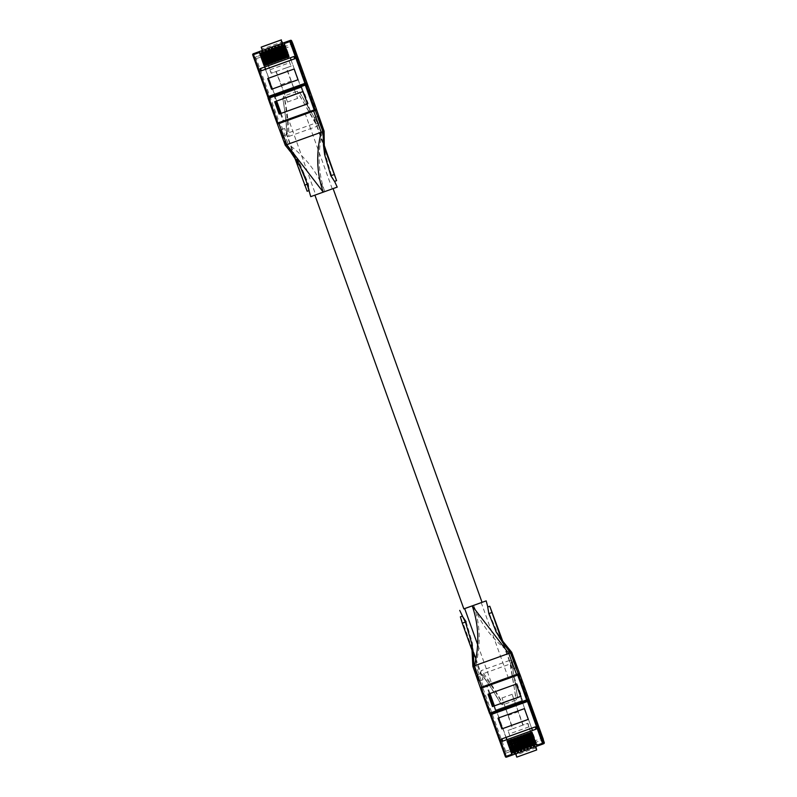 <?xml version="1.0" encoding="UTF-8"?>
<svg xmlns="http://www.w3.org/2000/svg" width="797" height="797" viewBox="0 0 797 797"><rect width="100%" height="100%" fill="white"/><g stroke="black" fill="none" stroke-linecap="round" stroke-linejoin="round"><path stroke-width="0.6" stroke-dasharray="3.98 2.99" d="M315.732 194.847L332.269 188.899L314.895 195.155L323.263 192.177L315.722 194.857L288.763 119.978L305.311 114.011L288.763 119.978M463.834 608.868L482.046 602.313L463.864 608.888M480.003 672.628C486.021 679.512 492.935 689.853 500.745 703.661L515.818 698.062L510.548 663.831L482.285 674.003C488.063 680.409 494.688 690.072 502.17 702.974C503.196 705.365 503.246 705.265 502.309 702.685C494.339 688.429 487.306 677.749 481.199 670.626L480.183 673.186L472.79 652.414L473.129 666.242L478.778 681.256L473.826 666.013M502.17 702.974C503.196 705.365 503.246 705.265 502.309 702.685L515.958 697.773C516.755 700.414 516.705 700.503 515.818 698.062L517.602 697.594L511.564 661.271L517.582 697.654M511.564 661.271L509.462 660.454L515.958 697.773C516.755 700.414 516.705 700.503 515.818 698.062M510.548 663.831L511.804 662.088L517.602 697.594C518.15 697.764 517.801 698.531 516.536 699.896L502.997 704.757C501.064 704.428 500.307 704.08 500.725 703.721C492.994 690.132 486.14 679.961 480.183 673.186L482.285 674.003M509.462 660.454L481.199 670.626M515.958 697.773L517.602 697.594M500.745 703.661L502.309 702.685M500.725 703.711L500.725 703.721C489.248 684.125 484.755 678.436 480.461 673.664L476.257 675.169L478.778 681.256L476.935 674.88L481.119 673.375L483.022 679.721L480.442 673.664M508.177 677.53L491.639 683.477L508.177 677.53M481.219 602.652L464.681 608.599L481.229 602.642L508.187 677.52M475.869 658.79L481.119 673.375M466.096 621.76L472.292 642.79L473.468 652.115L462.947 622.895L465.398 622.009M473.807 665.953L481.527 687.074L519.534 673.395M459.739 610.382L462.509 616.171M487.814 606.965L489.219 613.441L497.846 633.595L502.887 641.535M480.292 687.602L481.527 687.074M511.714 652.295L510.18 652.843C492.765 639.871 480.601 624.031 473.677 605.312C480.272 624.151 480.97 644.115 475.789 665.216L510.18 652.843L517.99 673.943M483.241 686.446L475.789 665.216L474.076 665.834L472.292 642.79M502.359 642.243L499.211 637.381M503.744 643.906L512.431 669.141L502.21 641.824M460.377 616.838L462.947 622.895M529.606 732.941L531.878 732.124M531.3 735.203L532.496 734.774M532.794 734.665L533.323 734.465L536.301 742.744L535.773 742.943L536.301 742.744M526.389 734.107L528.66 733.29M528.082 736.368L529.268 735.94M529.577 735.83L530.095 735.631L533.083 743.9L532.555 744.099L533.083 743.9M523.161 735.262L525.432 734.445M524.864 737.524L526.05 737.095M526.349 736.986L526.877 736.787L529.856 745.065L529.328 745.265L529.856 745.065M519.943 736.418L522.214 735.601M521.636 738.68L522.822 738.251M523.131 738.152L523.659 737.942L526.638 746.221L526.11 746.42M516.715 737.584L518.986 736.767M518.419 739.845L519.604 739.417M519.903 739.307L520.431 739.108L523.41 747.377L522.882 747.586L523.41 747.377M513.497 738.739L515.769 737.922M515.191 741.001L516.376 740.572M516.685 740.463L517.213 740.264L520.192 748.542L519.664 748.742L520.192 748.542M510.269 739.905L512.541 739.078M511.973 742.156L513.158 741.738M513.457 741.628L513.985 741.419L516.964 749.698L516.436 749.897L516.964 749.698M507.051 741.061L509.323 740.244M508.745 743.322L509.931 742.894M510.239 742.784L510.767 742.585L513.746 750.854L513.218 751.063L513.746 750.854M536.022 729.155L536.6 728.946L535.773 726.655L501.333 739.088M488.71 693.988L489.597 693.669M514.454 750.027L513.945 748.333L505.687 751.312L505.368 753.295L514.454 750.027L515.619 753.842M513.945 748.333L511.704 742.107L531.529 734.973L535.474 746.65L542.837 744.069M511.804 742.057L508.068 730.411L511.903 742.017L531.738 734.884L527.893 723.278L523.101 725.001L512.112 694.336L522.832 725.121L527.624 723.397L531.639 734.924L511.704 742.107M536.351 747.706L516.526 754.839L511.903 742.017M516.526 754.839L516.795 757.12M522.832 725.121L512.86 728.687L502.05 697.943L512.581 728.807L507.789 730.53M518.399 711.701L508.147 715.387M512.292 694.257L502.05 697.943M512.112 694.336L501.871 698.023M537.258 746.062L536.092 742.834L537.258 746.062M534.03 747.217L532.874 743.99L534.03 747.217M530.812 748.373L529.646 745.155L530.812 748.373M527.584 749.539L526.428 746.311L527.584 749.539M524.366 750.694L523.201 747.466L524.366 750.694M521.138 751.86L519.983 748.632L521.138 751.86M517.92 753.016L516.755 749.788L517.92 753.016M514.703 754.171L513.537 750.943L514.703 754.171M515.649 753.783L507.39 756.761A0.877 0.877 66.6 0 1 506.264 756.233L505.368 753.295M515.599 753.803L535.474 746.65M486.319 685.41L513.567 675.567L486.319 685.41L489.318 693.739L516.396 684.025M543.335 739.377L542.04 738.221L533.781 741.2M531.738 734.884L535.933 746.53M510.767 742.585L508.287 743.491M512.909 751.173L511.734 751.591L512.909 751.163M516.137 750.007L514.952 750.435L516.127 749.997M513.985 741.419L511.505 742.336M519.355 748.851L518.17 749.28L519.355 748.841M517.213 740.264L514.942 741.09M521.397 748.104L522.573 747.676L521.397 748.114M520.431 739.108L517.95 740.014M525.801 746.53L524.615 746.958L525.801 746.52M523.659 737.942L521.168 738.849M529.029 745.374L527.843 745.793M526.877 736.787L524.396 737.693M532.247 744.209L531.061 744.637L532.247 744.199M530.095 735.631L527.833 736.458M534.279 743.471L535.464 743.043L534.289 743.481M533.323 734.465L530.842 735.372M529.009 726.844L509.183 733.977M508.068 730.411L512.581 728.807M535.773 726.655L535.205 726.904M536.6 728.946L536.032 729.195M528.58 719.273L524.426 708.633M524.715 708.513L497.986 718.147M488.691 693.948L488.013 694.237M520.82 696.319L521.507 696.07L520.839 696.359M517.074 683.736L521.507 696.07M515.918 684.165L512.929 675.846M521.866 700.663L495.256 710.237L521.866 700.663L520.361 696.498M495.256 710.237L493.761 706.072M495.893 709.958L494.409 705.843M489.986 693.529L486.957 685.141M522.503 700.394L513.567 675.567M531.589 728.159L521.846 700.643L496.222 709.858L506.135 737.364M521.706 700.702L496.222 709.858M514.314 750.087L505.228 753.354M534.149 742.953L543.235 739.686M505.975 737.374L496.093 709.918M527.833 745.783L529.019 745.364M526.1 746.41L526.638 746.221M521.846 700.643L532.416 730.46M537.347 744.139L511.734 753.354L506.802 739.676M506.942 739.626L511.734 753.354M537.477 744.079L511.863 753.295M508.426 741.808L511.754 749.638L512.252 752.966M512.411 752.896L513.407 752.537M510.249 742.904L513.109 750.844L512.122 751.202M509.96 744.677L510.957 744.318M511.754 749.638L512.74 749.29M511.983 751.262L512.84 750.953M511.684 750.435L512.68 750.077M511.554 750.495L512.541 750.136M511.644 740.642L514.972 748.483L515.47 751.8M515.639 751.73L516.625 751.372M512.511 743.043L513.497 742.684M512.64 742.983L513.497 742.674M513.477 741.738L516.336 749.688L515.34 750.047M513.188 743.521L514.175 743.163M514.972 748.483L515.968 748.124M515.211 750.107L516.058 749.798M514.912 749.28L515.898 748.921M514.772 749.329L515.769 748.981M514.862 739.486L518.199 747.327L518.698 750.644M518.857 750.575L519.853 750.216M515.569 741.001L516.416 740.692M515.699 740.941L516.416 740.682M516.695 740.582L519.554 748.522L518.568 748.881M516.406 742.356L517.402 741.997M518.199 747.327L519.186 746.968M518.429 748.941L519.285 748.632M518.13 748.114L519.126 747.755M517.99 748.174L518.986 747.815M518.09 738.321L521.417 746.161L521.915 749.489M522.085 749.409L523.071 749.06M520.023 739.636L522.722 747.128M519.634 741.2L520.62 740.841M521.417 746.161L522.404 745.803M521.786 747.725L522.782 747.367M521.646 747.785L522.503 747.476M521.358 746.958L522.344 746.6M521.218 747.018L522.204 746.659M521.308 737.165L524.635 745.006L525.143 748.323M525.303 748.253L526.299 747.895M523.25 738.48L525.94 745.972M522.852 740.034L523.848 739.686M524.635 745.006L525.631 744.647M525.004 746.57L526 746.211M524.874 746.62L525.721 746.321M524.575 745.793L525.562 745.444M524.436 745.853L525.432 745.494M524.536 736.01L527.863 743.84L528.361 747.168M528.531 747.098L529.517 746.739M525.402 738.411L526.389 738.052M525.532 738.351L526.389 738.042M526.468 737.325L529.168 744.816M526.07 738.879L527.066 738.52M527.863 743.84L528.849 743.491M528.232 745.404L529.218 745.046M528.092 745.464L528.949 745.155M527.793 744.637L528.79 744.278M527.664 744.697L528.65 744.338M527.753 734.844L531.081 742.684L531.589 746.002M531.748 745.932L532.745 745.584M529.696 736.159L532.386 743.651M529.298 737.723L530.284 737.364M531.081 742.684L532.077 742.326M531.45 744.249L532.446 743.89M531.32 744.308L532.167 743.999M531.021 743.481L532.007 743.123M530.882 743.531L531.878 743.183M530.981 733.688L534.309 741.529L534.807 744.846M534.966 744.777L535.963 744.418M532.914 735.003L535.614 742.495M532.516 736.558L533.512 736.199M534.309 741.529L535.295 741.17M534.677 743.083L535.664 742.734M534.538 743.143L535.395 742.834M534.239 742.316L535.235 741.957M534.11 742.376L535.096 742.017M318.252 124.312L299.692 92.322L284.37 98.031C286.84 112.746 287.906 124.452 287.568 133.159L315.831 122.987L298.028 93.119C297.142 90.669 297.241 90.699 298.307 93.229L317.146 126.265L318.252 124.312L317.903 123.535L305.56 102.693L318.033 123.764L315.831 122.987M298.028 93.119C297.142 90.669 297.241 90.699 298.307 93.229L284.659 98.141C283.742 95.56 283.642 95.52 284.37 98.031L282.835 98.39C285.615 114.011 286.9 126.434 286.681 135.669L286.462 135.121C286.711 126.016 285.485 113.772 282.786 98.37L283.871 96.108L297.411 91.247C299.194 91.476 299.951 91.834 299.692 92.332L305.769 103.072L299.642 92.303M286.681 135.669L288.883 136.436C289.012 126.972 287.607 114.21 284.659 98.141C283.742 95.56 283.642 95.52 284.37 98.031M287.568 133.159L286.382 134.583C286.751 126.753 285.545 114.678 282.786 98.37M288.883 136.436L317.146 126.265M284.659 98.141L282.835 98.39M298.307 93.229L299.692 92.332M323.333 142.793L313.928 117.777L323.472 145.383M334.441 181.327L331.532 175.44L325.325 154.419L324.15 145.084M307.154 191.25L294.741 155.674L299.782 163.614L286.183 144.795L294.741 155.674L284.519 128.357L294.063 155.963L285.236 145.203L299.104 163.903L294.063 155.963L294.691 157.706M299.782 163.614L308.399 183.768L309.106 190.443L310.77 196.63L309.106 190.443M286.183 144.795L280.275 129.881L285.505 145.084M287.089 134.414L282.895 135.928L280.275 129.881L282.218 136.217L286.412 134.713M316.658 109.886L277.944 123.874M337.211 187.116L324.718 191.559C318.123 172.72 317.395 152.765 322.546 131.684L288.165 144.058L280.365 122.947M278.651 123.565L286.442 144.675L288.165 144.058C305.6 157.009 317.784 172.839 324.718 191.559L310.77 196.63M315.114 110.434L322.546 131.684L324.08 131.136M265.999 62.166L266.716 64.826L265.471 62.375L265.999 62.166L263.02 53.897L260.749 54.724M265.162 62.475L263.976 62.903L265.162 62.475M269.217 61.01L268.689 61.21L269.217 61.01L266.238 52.732L263.757 53.648M267.194 61.738L268.39 61.309L267.204 61.748M271.907 60.044L272.444 59.855L271.916 60.054M271.608 60.164L270.422 60.592L271.608 60.154M275.662 58.689L276.38 61.349L275.134 58.888L275.662 58.689L272.684 50.42L270.203 51.327M273.64 59.416L274.826 58.988L273.65 59.426M278.89 57.533L279.279 60.303L275.911 49.255L273.431 50.161M278.053 57.842L276.868 58.271L278.053 57.832M282.108 56.368L281.58 56.577L282.108 56.368L279.129 48.099L276.649 49.006M280.086 57.105L281.271 56.677L280.086 57.115M284.798 55.401L285.336 55.212L285.724 57.982L284.808 55.411M284.499 55.521L283.314 55.949M288.554 54.057L289.271 56.707L288.026 54.256L288.554 54.057L285.575 45.778L283.304 46.605M287.727 54.365L286.531 54.794L287.717 54.355M294.671 58.779L295.249 58.57L294.422 56.278L260.549 68.502M307.512 103.829L308.2 103.58L303.757 91.237M282.258 43.297L286.651 54.784L266.826 61.917L262.422 50.43M286.751 54.744L291.005 66.171L286.86 54.694L267.025 61.827L271.448 73.185L276.24 71.461L287.498 102.016L275.971 71.581L271.179 73.304L266.925 61.877L286.651 54.784M282.696 43.138L286.86 54.694M275.971 71.581L286.482 67.775L297.57 98.4L286.213 67.894L291.005 66.171M281.092 84.701L291.333 81.015M287.498 102.016L297.739 98.33M287.318 102.086L297.57 98.4M284.409 48.557L292.668 45.578L315.622 109.319L279.269 122.399L256.315 58.659L254.801 57.344L263.897 54.076L254.671 57.404L253.635 54.525A0.877 0.877 66.6 0 1 254.113 53.429M310.053 112.337L283.443 121.901L310.691 112.058L310.053 112.337L307.054 104.008M292.668 45.578L292.937 43.875M261.546 46.983L262.412 49.006L282.238 41.872M267.025 61.827L262.412 49.006M285.047 45.977L285.575 45.778M283.563 46.515L284.748 46.087M284.21 42.639L285.366 45.867L284.2 42.639M281.829 47.143L279.867 47.85M280.335 47.671L281.52 47.252M282.148 47.023L280.982 43.805L282.148 47.023M285.336 55.212L282.357 46.933M277.117 48.836L278.302 48.408M278.601 48.298L279.129 48.099M273.899 49.992L275.075 49.563M275.383 49.454L275.911 49.255M270.671 51.147L271.857 50.729M272.156 50.619L272.684 50.42M268.938 51.775L266.985 52.482M267.453 52.313L268.629 51.885M269.256 51.666L268.091 48.438L269.256 51.666M272.444 59.855L269.466 51.576M264.225 53.469L265.411 53.05M265.71 52.941L266.238 52.732M261.008 54.634L262.183 54.206M262.492 54.096L263.02 53.897M270.044 69.747L289.869 62.614M291.274 66.051L286.213 67.894M295.249 58.57L294.681 58.809M260.539 68.462L259.971 68.711M294.422 56.278L293.854 56.517M298.297 79.63L294.432 68.871L267.702 78.514M308.2 103.58L307.522 103.869M275.393 101.498L302.87 91.555M275.383 101.448L274.706 101.747M280.444 113.582L283.443 121.901M274.507 97.085L301.754 87.232L274.507 97.085L276.001 101.249M301.117 87.511L302.611 91.675M301.754 87.232L310.691 112.058M275.144 96.806L276.669 101.04M281.102 113.343L284.081 121.632M265.451 69.289L275.344 96.756L301.087 87.481L290.238 57.782M275.344 96.756L301.087 87.481M283.593 46.993L292.678 43.715M263.757 54.136L254.671 57.404M291.064 60.074L300.957 87.54M283.304 55.939L284.499 55.511M264.773 66.978L259.832 53.25L264.624 66.998M259.702 53.309L285.316 44.094M275.473 96.696L265.59 69.239M259.832 53.25L285.446 44.034M287.089 56.238L286.591 52.921L283.264 45.08M288.245 55.81L287.259 56.169M287.378 53.419L286.392 53.768M287.518 53.359L286.522 53.708M287.677 54.236L286.82 54.545M287.946 54.126L286.96 54.485M287.896 53.887L287.578 52.562L286.591 52.921M287.578 52.562L285.794 47.601L284.798 47.959M285.794 47.601L285.196 46.395M283.871 57.404L283.363 54.076L280.036 46.246M285.027 56.976L284.031 57.334M284.16 54.575L283.164 54.933M284.29 54.515L283.304 54.873M284.449 55.392L283.602 55.7M284.728 55.282L283.732 55.641M284.668 55.043L284.36 53.718L283.363 54.076M284.36 53.718L282.566 48.756L281.58 49.115M281.59 47.441L280.873 47.7M282.566 48.756L281.979 47.551M281.59 47.451L280.743 47.76M280.644 58.56L280.145 55.242L276.818 47.402M281.799 58.131L280.813 58.49M280.933 55.73L279.946 56.089M281.072 55.67L280.076 56.029M281.231 56.557L280.375 56.856M281.5 56.448L280.514 56.796M281.451 56.208L281.132 54.883L280.145 55.242M281.132 54.883L279.348 49.912L278.352 50.271M279.348 49.912L278.751 48.717M278.671 49.434L277.814 49.743M278.671 49.444L277.685 49.803M277.426 59.715L276.918 56.398L273.59 48.557M278.581 59.297L277.585 59.645M277.715 56.896L276.718 57.245M277.854 56.836L276.858 57.195M278.014 57.713L277.157 58.022M278.283 57.603L277.296 57.962M278.223 57.364L277.914 56.039L276.918 56.398M277.914 56.039L276.131 51.078L275.134 51.436M276.131 51.078L275.533 49.872M274.198 60.881L273.7 57.553L270.372 49.723M275.354 60.452L274.367 60.811M274.487 58.051L273.501 58.41M274.626 57.992L273.64 58.35M274.786 58.868L273.929 59.177M275.065 58.759L274.068 59.117M275.005 58.53L274.696 57.205L273.7 57.553M274.696 57.205L272.903 52.233L271.916 52.592M272.903 52.233L272.305 51.038M270.98 62.036L270.482 58.719L267.154 50.878M272.136 61.608L271.139 61.967M271.269 59.207L270.273 59.566M271.408 59.157L270.412 59.506M271.568 60.034L270.711 60.333M271.837 59.924L270.85 60.283M271.777 59.685L271.468 58.36L270.482 58.719M271.468 58.36L269.685 53.399L268.689 53.748M268.699 52.074L267.991 52.333M269.685 53.399L269.087 52.194M268.709 52.084L267.852 52.393M267.752 63.202L267.254 59.875L263.927 52.044M268.908 62.774L267.922 63.132M268.051 60.373L267.055 60.731M268.181 60.313L267.194 60.672M268.34 61.19L267.493 61.499M267.254 59.875L268.25 59.516L268.619 61.08L267.623 61.439M268.25 59.516L266.457 54.555L265.471 54.913M266.457 54.555L265.76 53.14M264.534 64.358L264.036 61.04L260.709 53.2M265.69 63.929L264.694 64.288M264.823 61.528L263.837 61.887M264.963 61.469L263.966 61.827M265.122 62.345L264.265 62.654M264.036 61.04L265.022 60.682L265.391 62.246L264.405 62.594M265.022 60.682L263.239 55.71L262.243 56.069M263.239 55.71L262.532 54.296M497.846 633.595L502.748 641.167M514.045 661.57L509.861 663.084M514.035 661.53L510.538 662.785M489.219 613.441L492.367 612.315M532.187 731.995L533.113 734.555L532.187 731.995M528.969 733.15L529.885 735.721L528.969 733.15M525.741 734.306L526.668 736.876L525.741 734.306M522.523 735.472L523.45 738.032L522.523 735.472M519.295 736.627L520.222 739.198L519.305 736.627M516.077 737.793L517.004 740.353L516.077 737.793M512.85 738.949L513.776 741.509L512.86 738.949M509.632 740.104L510.558 742.674L509.632 740.104M506.484 757.15L507.39 756.761M505.687 751.312L482.733 687.562L519.096 674.481L542.04 738.221M480.541 688.449L481.866 687.881L505.328 753.055M506.264 756.233L505.358 756.622M490.613 713.813L490.753 713.753A0.877 0.877 66.6 0 1 489.627 713.225L490.753 713.753L526.966 700.732M481.069 687.333L481.069 687.333A0.877 0.877 66.6 0 0 481.019 687.353L482.344 686.775A0.877 0.877 0 0 1 482.394 686.755L518.747 673.674L482.394 686.755L482.733 687.562L481.866 687.881A0.877 0.877 66.6 0 1 482.394 686.755L518.747 673.674A0.877 0.877 66.6 0 1 519.006 673.624A0.877 0.877 0 0 0 518.747 673.674L519.096 674.481L519.873 674.202M527.106 700.673L527.166 700.653A0.877 0.877 66.6 0 1 527.106 700.673L490.753 713.753M517.153 756.961L536.989 749.828M534.279 742.894L543.375 739.626M510.538 746.62L511.535 746.261M510.967 747.785L511.953 747.437M513.766 745.464L514.752 745.105M514.185 746.63L515.181 746.271M516.984 744.298L517.98 743.94M517.412 745.474L518.399 745.115M520.212 743.143L521.198 742.784M520.63 744.308L521.627 743.95M523.43 741.977L524.426 741.628M523.848 743.153L524.844 742.794M526.658 740.821L527.644 740.463M527.076 741.987L528.062 741.638M529.875 739.666L530.872 739.307M530.294 740.831L531.29 740.473M533.103 738.5L534.09 738.142M533.522 739.676L534.508 739.317M315.821 124.123L320.015 122.618M316.499 123.834L319.995 122.579M325.325 154.419L324.279 145.443M308.399 183.768L305.261 184.894M334.67 174.314L331.532 175.44M269.934 63.67L269.007 61.1L269.934 63.66M273.152 62.505L272.235 59.944L273.162 62.505M281.899 56.457L282.825 59.028L281.899 56.467M256.315 58.659L264.574 55.69M254.93 57.543L278.392 122.718L277.077 123.286M268.131 98.459L268.28 98.4A0.877 0.877 66.6 0 1 268.758 97.294L268.28 98.4M252.729 54.923L253.635 54.525M278.203 123.824L314.556 110.743M279.518 123.246A0.877 0.877 66.6 0 1 278.392 122.718L279.269 122.399L279.518 123.246M315.921 110.145A0.877 0.877 66.6 0 1 315.871 110.165L315.622 109.319L316.399 109.04M278.92 48.189L277.755 44.961L278.92 48.189M275.702 49.344L274.537 46.116L275.702 49.344M272.474 50.51L271.319 47.282L272.474 50.51M266.029 52.821L264.873 49.603L266.029 52.821M262.811 53.987L261.645 50.759L262.811 53.987M286.79 50.709L285.804 51.068M286.372 49.544L285.386 49.892M283.573 51.875L282.576 52.223M283.154 50.699L282.158 51.058M280.345 53.03L279.358 53.389M279.926 51.855L278.94 52.213M277.127 54.186L276.131 54.545M276.708 53.02L275.712 53.379M273.909 55.352L272.913 55.7M273.481 54.176L272.494 54.535M270.681 56.507L269.695 56.866M270.263 55.342L269.266 55.69M267.463 57.663L266.467 58.022M267.035 56.497L266.049 56.856M264.235 58.829L263.249 59.187M263.817 57.653L262.821 58.012M477.871 645.241L491.639 683.477M483.022 679.721L478.778 681.256M516.675 667.617L512.431 669.141M313.928 117.777L318.172 116.242M280.275 129.881L284.519 128.357M332.269 188.899L305.311 114.011"/><path stroke-width="1.2" d="M310.77 196.63L337.211 187.116L334.551 181.278L337.211 187.116M314.905 195.185L463.854 608.898L486.17 600.868L463.834 608.868M473.826 666.013L473.468 652.115L475.869 658.79M502.748 641.167L511.714 652.295L519.534 673.395L480.292 687.602L472.86 666.362L471.625 643.079L465.418 622.058L462.39 616.22L466.096 621.76L465.398 622.009M459.73 610.382L462.509 616.171M519.534 673.395L511.714 652.295L502.887 641.535L503.744 643.906M487.844 607.055L486.17 600.868L487.844 607.055M511.445 652.404L516.675 667.617L510.498 652.813L518.299 673.933M514.035 661.53L514.723 661.281L516.675 667.617L514.045 661.57M516.586 674.551L508.785 653.44L474.404 665.814C479.545 644.733 478.828 624.768 472.232 605.939L508.785 653.44L510.498 652.813L502.359 642.243M480.292 687.612L472.86 666.362L474.404 665.814L481.826 687.064M471.625 643.079L472.79 652.414L462.27 623.184L460.377 616.838L462.409 616.101M487.724 607.105L488.84 613.63L496.441 632.529M499.211 637.381L510.767 652.703M502.21 641.824L489.796 606.248L502.887 641.535M529.925 732.832L531.3 735.203M526.697 733.987L528.082 736.368M523.48 735.153L524.864 737.524M520.262 736.308L521.636 738.68M517.034 737.464L518.419 739.845M513.816 738.63L515.191 741.001M510.588 739.785L511.973 742.156M507.37 740.941L508.745 743.322M506.035 737.394L506.802 739.676L536.022 729.155M506.852 739.656L502.718 741.14L501.901 738.879M489.597 693.669L494.02 705.963L492.456 706.57L520.839 696.359L516.396 684.025L488.013 694.237L492.456 706.57M488.71 693.988L493.134 706.281M524.426 708.633L497.986 718.147L501.861 728.906L528.301 719.392L524.426 708.633M529.606 732.941L531.878 732.124L536.65 745.364L542.498 743.262L527.455 701.48L491.101 714.56L506.135 756.343L511.813 754.301L507.051 741.061L509.323 740.244L514.085 753.484L515.041 753.145L510.269 739.905L512.541 739.078L517.313 752.318L518.259 751.979L513.497 738.739L515.769 737.922L520.531 751.163L521.487 750.824L516.715 737.584L518.986 736.767L523.759 750.007L524.705 749.658L519.943 736.418L522.214 735.601L526.976 748.841L527.933 748.503L523.161 735.262L525.432 734.445L530.204 747.686L531.151 747.347L526.389 734.107L528.66 733.29L533.422 746.53L534.369 746.181L529.606 732.941M502.15 741.379L536.032 729.195L535.205 726.904L501.333 739.088L502.15 741.379L502.718 741.14M515.619 753.842L516.795 757.12L536.63 749.977L535.445 746.709M536.989 746.171L542.837 744.069L536.989 746.171L536.65 745.364M534.369 746.181L534.717 746.988L536.969 746.161M533.771 747.337L534.717 746.988L533.771 747.337L533.422 746.53M531.151 747.347L531.489 748.154L533.751 747.317M530.543 748.493L531.489 748.154L530.543 748.493L530.204 747.686M527.933 748.503L528.272 749.31L530.523 748.473M524.705 749.658L525.054 750.465L527.325 749.648L526.976 748.841M524.097 750.814L525.054 750.465L524.097 750.814L523.759 750.007M521.487 750.824L521.826 751.631L524.077 750.794M520.879 751.969L521.826 751.631L520.879 751.969L520.531 751.163M518.259 751.979L518.608 752.786L520.859 751.96M515.041 753.145L515.38 753.952L517.652 753.135L517.313 752.318M514.434 754.291L515.38 753.952L514.434 754.291L514.085 753.484M511.813 754.301L512.162 755.108L514.414 754.271M543.335 739.377L519.873 674.212L544.271 742.555A0.877 0.877 66.6 0 1 543.793 743.661L542.887 744.049A0.877 0.877 -113.4 0 0 543.365 742.943L544.271 742.555M512.162 755.108L506.484 757.15L512.162 755.108M535.933 746.53L536.63 749.977M511.266 751.77L512.421 754.988M508.496 743.412L511.475 751.671M511.724 742.256L514.693 750.515M514.942 741.09L517.92 749.359M518.16 739.935L521.138 748.194M521.387 738.769L524.366 747.038M524.605 737.614L527.584 745.882M527.833 736.458L530.802 744.717M531.051 735.292L534.03 743.561M531.649 728.179L532.466 730.441M498.274 718.047L502.14 728.787L528.291 719.372M520.82 696.319L494.02 705.963M520.62 696.389L516.197 684.095M494.409 705.843L489.986 693.529M506.135 737.364L506.942 739.626M513.109 750.844L512.541 750.136L513.238 752.607L512.043 749.588L510.11 742.963M509.253 741.519L508.257 741.877L511.046 749.947L512.252 752.966L513.238 752.607M508.257 741.877L509.413 741.449M516.336 749.688L515.769 748.981L516.466 751.441L515.26 748.423L513.338 741.798M512.471 740.353L511.485 740.712L512.481 743.82L515.47 751.8L516.466 751.441M511.485 740.712L512.64 740.283M519.554 748.522L518.986 747.815L519.684 750.286L518.708 747.855L516.416 740.682M515.699 739.198L514.703 739.556L515.709 742.665L518.698 750.644L519.684 750.286M514.703 739.556L515.858 739.128M522.722 747.128L522.912 749.13L521.706 746.112L518.917 738.042L520.023 739.636M518.917 738.042L517.93 738.401L518.927 741.499L521.915 749.489L522.912 749.13M517.93 738.401L519.076 737.972M525.94 745.972L526.13 747.965L523.141 739.985L522.145 736.876L523.25 738.48M522.145 736.876L521.148 737.235L522.155 740.343L525.143 748.323L526.13 747.965M521.148 737.235L522.304 736.807M529.168 744.816L529.357 746.809L528.152 743.79L525.362 735.721L526.468 737.325M525.362 735.721L524.376 736.079L525.372 739.178L528.361 747.168L529.357 746.809M524.376 736.079L525.522 735.651M532.386 743.651L532.575 745.653L529.587 737.663L528.59 734.565L529.696 736.159M528.59 734.565L527.594 734.914L528.6 738.022L531.589 746.002L532.575 745.653M527.594 734.914L528.75 734.495M535.614 742.495L535.803 744.488L534.598 741.469L531.808 733.399L532.914 735.003M531.808 733.399L530.812 733.758L531.818 736.866L534.807 744.846L535.803 744.488M530.812 733.758L531.968 733.33M277.944 123.874L315.423 110.424L322.875 131.664L318.172 116.242L324.09 131.136L316.658 109.886L315.114 110.434M320.015 122.618L318.172 116.242L320.693 122.33L319.995 122.579M323.144 131.545L323.472 145.383L336.573 180.66L323.333 142.793M324.15 145.084L323.821 131.256M278.95 123.555L286.771 144.655L321.161 132.282C315.971 153.383 316.678 173.347 323.273 192.187L286.771 144.655L285.236 145.203L277.416 124.103L285.236 145.203L290.497 151.689L298.885 164.511C302.432 170.976 304.713 175.988 305.749 179.524L310.75 196.64M315.423 110.424L316.658 109.886L324.09 131.136L324.279 145.443M323.472 145.383L324.648 154.708L322.875 131.664L321.161 132.282L313.709 111.042M324.648 154.708L330.855 175.729L334.441 181.327M309.106 190.443L307.423 184.167L299.104 163.903M294.691 157.706L307.154 191.25L309.106 190.543M266.397 64.936L264.126 65.772L259.364 52.532L253.516 54.644L268.559 96.427L304.912 83.346L289.869 41.564L284.19 43.606L288.962 56.846L286.691 57.663L281.919 44.423L280.972 44.762L285.734 58.002L283.463 58.819L278.701 45.578L277.745 45.927L282.517 59.157L280.245 59.984L275.473 46.744L274.527 47.083L279.289 60.323L277.017 61.14L272.255 47.9L271.299 48.238L276.071 61.479L273.799 62.296L269.027 49.055L268.081 49.404L272.843 62.644L270.572 63.461L265.809 50.221L264.853 50.56L269.625 63.8L267.354 64.617L262.582 51.377L261.635 51.715L266.397 64.956L264.126 65.772M263.727 62.983L260.749 54.724M269.615 63.78L267.354 64.617M267.204 61.748L263.976 53.568M272.833 62.614L270.572 63.461M270.173 60.672L267.194 52.403M273.65 59.426L270.412 51.247M276.619 58.35L273.64 50.081M282.507 59.137L280.245 59.984M280.086 57.115L276.858 48.926M283.314 55.949L280.086 47.77M286.282 54.873L283.304 46.605M260.549 68.502L261.366 70.754L265.451 69.289L291.114 60.054L290.297 57.802M291.114 60.054L294.671 58.779M307.512 103.829L302.89 91.605M279.149 114.081L274.706 101.747L303.079 91.535L307.522 103.869L279.149 114.081L307.313 103.899M271.578 89.264L298.018 79.75L294.143 69L267.702 78.514L271.578 89.264L298.008 79.74M288.962 56.846L286.691 57.663M285.734 58.002L283.463 58.819M279.289 60.323L277.017 61.14M276.071 61.479L273.799 62.296M293.854 56.517L259.971 68.711L260.798 71.003L294.681 58.809L293.854 56.517M284.19 43.606L283.941 42.759L290.516 40.328L282.208 43.317L281.022 40.009L261.187 47.143L262.382 50.45L253.257 53.797L259.105 51.685L259.364 52.532M281.022 40.009L282.696 43.138M261.635 51.715L261.645 50.759L259.105 51.685M264.853 50.56L264.873 49.593L262.333 50.53L262.582 51.377M268.081 49.404L268.091 48.438L265.819 49.255L265.809 50.221M271.299 48.238L271.319 47.282L269.037 48.099L269.027 49.055M274.527 47.083L274.537 46.116L271.996 47.053L272.255 47.9M277.745 45.927L277.755 44.961L275.224 45.897L275.473 46.744M280.972 44.762L280.982 43.805L278.711 44.622L278.701 45.578M283.941 42.759L281.67 43.576L281.919 44.423M282.208 43.317L262.382 50.45M292.937 43.875L291.642 40.856L290.736 41.245L315.084 109.617L316.399 109.04L292.937 43.875L316.399 109.04A0.877 0.877 66.6 0 1 315.921 110.145A0.877 0.877 0 0 0 316.399 109.04L316.399 109.04M268.24 98.161L252.729 54.923L253.516 54.644L253.257 53.797A0.877 0.877 -113.4 0 0 253.207 53.817L254.113 53.429A0.877 0.877 66.6 0 1 254.163 53.409M290.516 40.328A0.877 0.877 66.6 0 1 291.642 40.856M261.546 46.983L281.381 39.85L261.187 47.143M281.929 43.456L283.563 46.515M278.711 44.622L280.335 47.671M275.483 45.778L277.117 48.836M272.265 46.933L273.899 49.992M269.037 48.099L270.671 51.147M265.819 49.255L267.453 52.313M262.602 50.42L264.225 53.469M259.374 51.576L261.008 54.634M261.366 70.754L260.798 71.003M265.501 69.269L264.684 67.018M267.991 78.405L271.857 89.144M276.28 101.179L280.713 113.473M279.827 113.792L275.393 101.498M276.669 101.04L281.102 113.343M265.59 69.239L264.773 66.978M285.196 46.395L284.25 44.722L283.094 45.15L287.089 56.238L288.245 55.81L287.677 54.236M284.25 44.722L283.094 45.15M284.091 44.791L288.086 55.88M281.979 47.551L281.032 45.887L279.877 46.316L283.871 57.404L285.027 56.976L284.449 55.392M281.032 45.887L279.877 46.316M280.873 45.957L284.858 57.045M278.751 48.717L277.804 47.043L276.659 47.471L280.644 58.56L281.799 58.131L281.231 56.557M277.804 47.043L276.659 47.471M277.645 47.113L281.64 58.201M275.533 49.872L274.586 48.209L273.431 48.627L277.426 59.715L278.581 59.297L278.014 57.713M274.586 48.209L273.431 48.627M274.427 48.278L278.412 59.367M272.305 51.038L271.359 49.364L270.213 49.793L274.198 60.881L275.354 60.452L274.786 58.868M271.359 49.364L270.213 49.793M271.199 49.434L275.194 60.522M269.087 52.194L268.141 50.52L266.985 50.948L270.98 62.036L272.136 61.608L271.568 60.034M268.141 50.52L266.985 50.948M267.981 50.59L271.966 61.678M265.62 53.2L264.923 51.685L263.767 52.114L264.763 55.212L267.752 63.202L268.908 62.774L268.34 61.19M264.923 51.685L263.767 52.114M264.753 51.755L268.748 62.843M262.402 54.355L261.695 52.841L260.539 53.269L261.546 56.378L264.534 64.358L265.69 63.929L265.122 62.345M261.695 52.841L260.539 53.269M261.536 52.911L265.531 63.999M488.84 613.63L491.689 612.604M462.27 623.184L465.418 622.058M519.873 674.202L519.873 674.212A0.877 0.877 0 0 0 519.006 673.624A0.877 0.877 66.6 0 1 519.873 674.212L518.558 674.78L527.494 699.607L526.618 699.925L526.966 700.732L490.613 713.813L490.265 713.006L489.488 713.285L480.541 688.449L481.328 688.18L490.265 713.006L526.618 699.925L517.681 675.099L481.328 688.18L481.069 687.333M542.837 744.069A0.877 0.877 0 0 0 542.887 744.049A0.877 0.877 -113.4 0 1 542.837 744.069L542.498 743.262L543.365 742.943L527.634 699.547A0.877 0.877 66.6 0 1 527.166 700.653L527.016 700.712A0.877 0.877 66.6 0 1 526.966 700.732L526.966 700.732A0.877 0.877 0 0 0 527.016 700.712A0.877 0.877 66.6 0 0 527.494 699.607L527.634 699.547M528.272 749.31L527.325 749.648L528.272 749.31M518.608 752.786L517.652 753.135L518.608 752.786M489.906 713.763L505.358 756.622A0.877 0.877 -113.4 0 0 506.484 757.15L506.135 756.343L505.358 756.622L489.747 713.425M517.432 674.252L517.681 675.099L518.558 674.78A0.877 0.877 66.6 0 0 517.492 674.232M480.541 688.449L480.541 688.449A0.877 0.877 66.6 0 1 481.019 687.353A0.877 0.877 0 0 0 480.541 688.449L489.488 713.285A0.877 0.877 0 0 0 490.613 713.813L490.613 713.813A0.877 0.877 66.6 0 1 489.488 713.285M490.314 714.839L491.101 714.56L490.763 713.763M527.116 700.673L527.455 701.48L528.321 701.161M514.483 750.605L515.649 753.832M517.711 749.449L518.867 752.677M520.929 748.283L522.095 751.511M524.157 747.128L525.313 750.356M527.375 745.972L528.541 749.2M530.593 744.806L531.758 748.034M533.821 743.651L534.986 746.879M512.043 752.388L513.039 752.029M511.813 751.8L512.81 751.441M511.276 750.525L512.272 750.176M511.046 749.947L512.043 749.588M509.263 744.976L510.249 744.617M509.064 744.378L510.05 744.029M508.665 743.053L509.662 742.694M508.466 742.455L509.462 742.097M515.26 751.222L516.257 750.864M515.041 750.635L516.028 750.286M514.493 749.369L515.49 749.011M514.274 748.782L515.26 748.423M512.481 743.82L513.477 743.462M512.282 743.222L513.278 742.864M511.893 741.887L512.879 741.529M511.694 741.29L512.68 740.941M518.488 750.067L519.475 749.708M518.259 749.479L519.255 749.12M517.721 748.214L518.708 747.855M517.492 747.626L518.488 747.267M515.709 742.665L516.695 742.306M515.51 742.067L516.496 741.708M515.111 740.732L516.107 740.373M514.912 740.134L515.908 739.775M521.706 748.901L522.702 748.552M521.487 748.323L522.473 747.965M520.939 747.048L521.935 746.689M520.72 746.47L521.706 746.112M518.927 741.499L519.923 741.14M518.727 740.901L519.724 740.552M518.339 739.576L519.325 739.217M518.14 738.978L519.126 738.62M524.934 747.745L525.92 747.387M524.705 747.158L525.701 746.809M524.167 745.892L525.153 745.534M523.938 745.305L524.934 744.946M522.155 740.343L523.141 739.985M521.955 739.746L522.942 739.387M521.557 738.411L522.553 738.052M521.358 737.813L522.354 737.454M528.152 746.59L529.148 746.231M527.933 746.002L528.919 745.643M527.385 744.727L528.381 744.378M527.166 744.149L528.152 743.79M525.372 739.178L526.369 738.829M525.173 738.59L526.169 738.231M524.775 737.255L525.771 736.896M524.575 736.657L525.572 736.298M531.38 745.424L532.366 745.065M531.151 744.846L532.147 744.488M530.613 743.571L531.599 743.212M530.384 742.983L531.38 742.635M528.6 738.022L529.587 737.663M528.401 737.424L529.387 737.066M528.003 736.089L528.989 735.741M527.803 735.501L528.79 735.143M534.598 744.268L535.594 743.91M534.379 743.681L535.365 743.322M533.831 742.415L534.827 742.057M533.611 741.828L534.598 741.469M531.818 736.866L532.814 736.508M531.619 736.269L532.615 735.91M531.22 734.934L532.217 734.575M531.021 734.336L532.017 733.977M307.423 184.167L304.584 185.183M333.993 174.603L330.855 175.729M264.435 65.643L263.518 63.083M267.662 64.487L266.736 61.917M270.88 63.322L269.964 60.761M274.108 62.166L273.182 59.596M277.326 61L276.41 58.44M280.554 59.845L279.627 57.284M283.772 58.689L282.845 56.119M287 57.523L286.073 54.963M315.921 110.145L314.606 110.723A0.877 0.877 66.6 0 1 314.556 110.743L314.556 110.743A0.877 0.877 0 0 0 314.606 110.723A0.877 0.877 66.6 0 0 315.084 109.617L314.207 109.926L305.271 85.1L268.918 98.18L277.854 123.007L314.207 109.926L314.556 110.743L278.203 123.824L277.854 123.007L277.077 123.286L268.131 98.459L268.918 98.18L268.659 97.334L305.161 84.193L268.659 97.334A0.877 0.877 66.6 0 0 268.609 97.354A0.877 0.877 0 0 0 268.131 98.459A0.877 0.877 66.6 0 1 268.609 97.354L268.758 97.294A0.877 0.877 66.6 0 1 268.808 97.274L268.559 96.427L267.772 96.706L268.151 97.822M261.386 50.869L262.333 50.53M264.604 49.713L265.55 49.374M267.822 48.557L268.778 48.209M271.05 47.392L271.996 47.053M274.268 46.236L275.224 45.897M277.495 45.07L278.442 44.732M280.713 43.915L281.67 43.576M278.203 123.824A0.877 0.877 66.6 0 1 277.077 123.286L277.077 123.286A0.877 0.877 0 0 0 278.203 123.824L314.556 110.743M305.271 85.1L306.148 84.781A0.877 0.877 66.6 0 0 305.022 84.253L305.271 85.1M305.779 83.027L304.912 83.346L305.161 84.193A0.877 0.877 66.6 0 1 306.287 84.721M252.729 54.923A0.877 0.877 0 0 1 253.207 53.817A0.877 0.877 -113.4 0 0 252.729 54.923L267.772 96.706M290.736 41.245A0.877 0.877 -113.4 0 0 289.62 40.717L289.869 41.564L290.736 41.245M284.3 45.379L283.304 45.728M284.499 45.967L283.503 46.326M284.898 47.302L283.901 47.661M285.097 47.9L284.101 48.258M286.88 52.861L285.894 53.22M287.109 53.449L286.113 53.807M287.647 54.724L286.661 55.073M287.876 55.302L286.88 55.66M281.072 46.535L280.086 46.893M281.271 47.133L280.285 47.491M281.67 48.468L280.683 48.816M281.869 49.055L280.883 49.414M283.662 54.027L282.666 54.385M283.881 54.614L282.895 54.963M284.429 55.88L283.433 56.238M284.649 56.467L283.662 56.826M277.854 47.69L276.858 48.049M278.053 48.288L277.057 48.647M278.452 49.623L277.456 49.982M278.651 50.221L277.655 50.58M280.434 55.182L279.448 55.541M280.664 55.77L279.667 56.129M281.202 57.035L280.215 57.394M281.431 57.623L280.434 57.982M274.636 48.856L273.64 49.215M274.835 49.454L273.839 49.803M275.224 50.779L274.238 51.138M275.423 51.377L274.437 51.735M277.217 56.348L276.22 56.697M277.436 56.926L276.449 57.284M277.984 58.201L276.987 58.56M278.203 58.779L277.217 59.137M271.408 50.012L270.422 50.37M271.608 50.609L270.621 50.968M272.006 51.944L271.01 52.303M272.205 52.542L271.209 52.891M273.989 57.504L273.002 57.862M274.218 58.091L273.222 58.44M274.756 59.357L273.769 59.715M274.985 59.944L273.989 60.303M268.19 51.177L267.194 51.526M268.39 51.765L267.393 52.124M268.778 53.1L267.792 53.459M268.978 53.698L267.991 54.057M270.771 58.659L269.775 59.018M270.99 59.247L270.004 59.606M271.538 60.522L270.542 60.871M271.757 61.1L270.771 61.459M264.963 52.333L263.976 52.692M265.162 52.931L264.176 53.289M265.56 54.266L264.564 54.614M265.76 54.854L264.763 55.212M267.543 59.825L266.557 60.183M267.772 60.403L266.786 60.761M268.31 61.678L267.324 62.036M268.539 62.266L267.553 62.614M261.745 53.489L260.749 53.847M261.944 54.086L260.948 54.445M262.333 55.421L261.346 55.78M262.532 56.019L261.546 56.378M264.325 60.98L263.329 61.339M264.554 61.568L263.558 61.927M265.092 62.833L264.096 63.192M265.321 63.421L264.325 63.78M333.106 188.63L482.055 602.343M464.691 608.639L477.871 645.241M503.465 643.817L495.784 631.254L503.465 643.817M487.764 606.985L489.796 606.248M490.613 713.813L526.966 700.732M505.358 756.622A0.877 0.877 0 0 0 506.484 757.15M336.573 180.66L334.531 181.397M268.131 98.459L277.077 123.286"/></g></svg>
